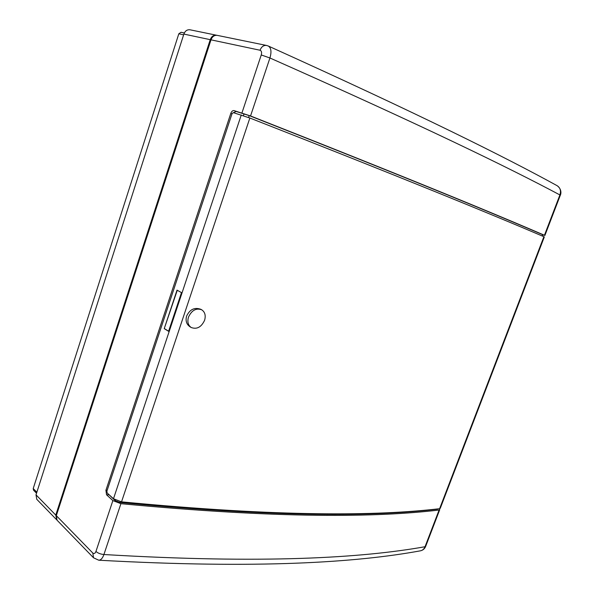 <?xml version="1.0" encoding="UTF-8"?>
<svg xmlns="http://www.w3.org/2000/svg" width="594" height="594" viewBox="0 0 594 594"><rect width="100%" height="100%" fill="white"/><g stroke="black" fill="none" stroke-linecap="round" stroke-linejoin="round"><path stroke-width="0.89" d="M36.531 493.228L33.502 490.139L33.219 488.535L178.809 33.799L181.014 32.276L184.326 32.974M56.801 519.913L55.762 515.087L210.239 39.672L183.873 34.081C185.12 30.888 187.162 29.462 190.006 29.789L216.877 35.306M183.873 34.081L36.011 494.847L36.776 499.309L56.504 519.639M210.239 39.672C211.538 36.375 213.625 34.883 216.498 35.209M210.989 39.835C212.288 36.531 214.382 35.039 217.256 35.365L266.543 45.456C263.602 45.137 261.434 46.726 260.038 50.238L210.989 39.835L56.326 515.659L57.069 520.218L93.518 557.781L98.738 560.201C100.832 560.187 102.562 558.293 103.92 554.521C100.549 554.187 97.891 553.155 95.953 551.425L112.875 500.594L106.534 494.772L105.925 490.273L230.814 113.372C231.615 111.36 232.662 110.432 233.962 110.588L250.542 115.964L269.928 57.982C271.696 51.841 271.161 47.862 268.339 46.035L266.543 45.456M106.89 491.156L107.135 492.953L113.484 498.76L121.532 501.848L249.859 118.02L233.286 112.622L232.024 113.729L106.89 491.156M181.474 292.612L177.019 290.132L164.241 328.631L168.585 331.318L181.474 292.612M164.241 328.631L177.272 290.273M168.622 331.222L164.516 328.682M542.463 236.078L542.686 234.675C489.939 211.961 402.517 175.95 249.22 115.615L236.085 111.442L233.68 112.734M542.901 234.942L544.446 235.261C491.743 212.541 404.291 176.5 250.542 115.964M112.875 500.594L120.916 503.682C280.197 518.777 377.413 517.396 439.107 510.023L425.037 546.725C424.086 549.027 422.557 550.386 420.441 550.816L420.441 550.816C356.816 562.511 258.071 569.052 98.819 560.209M437.934 508.902L437.54 509.147C375.853 516.409 278.742 517.664 119.958 502.494L115.139 500.638L108.205 493.933M439.248 508.746L439.738 509.674L439.107 510.023M543.896 236.694L439.612 508.702L440.243 508.36L544.327 236.917L543.896 236.694C491.141 214.137 403.638 178.297 249.859 118.02M439.612 508.702C377.955 515.934 280.784 517.151 121.532 501.848M201.7 309.786L200.906 309.333C194.646 307.061 189.887 309.303 186.62 316.053C185.335 320.745 186.471 324.324 190.028 326.797L191.253 327.524C196.911 329.566 201.359 327.153 204.596 320.277C205.947 315.518 204.982 312.021 201.7 309.786C196.102 307.848 191.691 310.298 188.476 317.137C187.162 321.829 188.09 325.297 191.253 327.524M268.369 46.05C419.928 114.553 505.68 157.403 557.15 185.707L557.15 185.707C560.268 187.756 561.182 190.837 559.904 194.936L560.305 195.255L544.876 235.491M178.809 33.799L183.635 34.831M36.85 492.24L33.219 488.535M55.762 515.087L36.011 494.847M241.944 112.934L261.249 54.96L269.928 57.982C422.698 125.742 508.598 167.597 559.904 194.936L544.446 235.261M261.249 54.96C261.932 52.398 261.531 50.824 260.038 50.238M56.326 515.659L92.827 553.059C94.067 554.031 95.107 553.489 95.953 551.425M113.484 498.76L241.261 114.984M231.987 113.84L230.814 113.372M105.925 490.273L107.172 490.317M236.085 111.442L233.962 110.588M439.731 509.704L425.69 546.309L425.037 546.725C362.206 557.937 263.803 564.033 103.92 554.521L120.916 503.682M106.534 494.772L108.791 494.832M115.139 500.638L115.347 500.014M244.075 113.796L243.443 115.682M92.827 553.059L93.518 557.781M119.958 502.494L120.233 501.663M542.686 234.675L542.196 235.967M249.22 115.615L248.582 117.523M425.683 546.339C424.688 548.782 422.943 550.274 420.441 550.816M557.209 185.736C562.459 189.709 560.699 194.735 560.305 195.255"/></g></svg>
